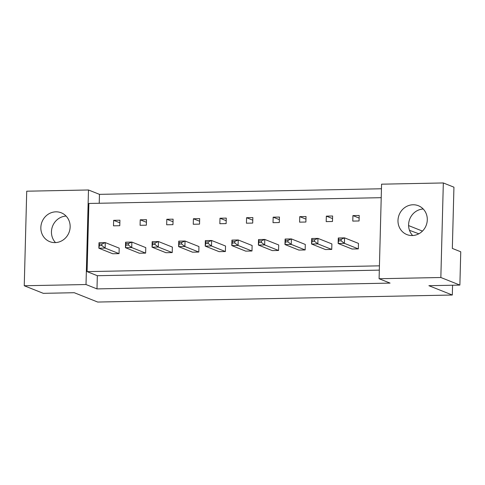 <?xml version="1.0" encoding="UTF-8"?>
<svg xmlns="http://www.w3.org/2000/svg" width="485" height="485" viewBox="0 0 485 485"><rect width="100%" height="100%" fill="white"/><g stroke="black" fill="none" stroke-linecap="round" stroke-linejoin="round"><path stroke-width="0.73" d="M397.985 220.445A15.532 14.52 -68.3 0 0 406.891 234.582A15.532 14.52 -68.3 0 0 427.291 219.863A15.532 14.52 -68.3 0 0 418.385 205.731A15.532 14.52 -68.3 0 0 397.985 220.445M423.229 209.005A15.532 14.52 -68.3 0 0 408.594 224.67A15.532 14.52 -68.3 0 0 412.662 235.534M40.843 227.513A15.532 14.52 -68.3 0 0 49.749 241.651A15.532 14.52 -68.3 0 0 70.149 226.931A15.532 14.52 -68.3 0 0 61.237 212.794A15.532 14.52 -68.3 0 0 40.843 227.513M55.52 242.597A15.532 14.52 111.7 0 1 51.452 231.739A15.532 14.52 111.7 0 1 66.081 216.074M352.922 215.601L352.777 221.099L359.058 220.972L359.203 215.473L352.922 215.601L359.136 218.074M358.33 248.896L358.47 243.403L344.568 237.862L344.423 243.361L358.33 248.896L352.049 249.023L338.142 243.482L338.287 237.989L344.568 237.862L341.167 239.293L338.657 239.347L338.615 240.887L341.125 240.833L341.167 239.293M326.338 216.128L326.193 221.621L332.474 221.499L332.619 216.001L326.338 216.128L332.546 218.602M331.74 249.423L331.886 243.925L317.978 238.39L317.839 243.888L331.74 249.423L325.459 249.551L311.558 244.01L311.697 238.511L317.978 238.39L314.577 239.82L312.067 239.869L312.025 241.409L314.541 241.36L314.577 239.82M299.748 216.649L299.603 222.148L305.883 222.027L306.029 216.528L299.748 216.649L305.962 219.123M305.156 249.951L305.301 244.452L291.394 238.917L291.249 244.41L305.156 249.951L298.875 250.072L284.968 244.537L285.113 239.038L291.394 238.917L287.993 240.348L285.483 240.396L285.441 241.936L287.951 241.888L287.993 240.348M273.164 217.177L273.019 222.676L279.299 222.548L279.445 217.056L273.164 217.177L279.372 219.65M278.566 250.478L278.711 244.98L264.804 239.438L264.664 244.937L278.566 250.478L272.285 250.599L258.384 245.064L258.523 239.566L264.804 239.438L261.409 240.875L258.893 240.924L258.857 242.464L261.366 242.415L261.409 240.875M246.574 217.704L246.435 223.203L252.709 223.076L252.855 217.577L246.574 217.704L252.788 220.178M251.982 251L252.127 245.507L238.22 239.966L238.074 245.465L251.982 251L245.701 251.127L231.794 245.586L231.939 240.093L238.22 239.966L234.819 241.403L232.309 241.451L232.266 242.991L234.776 242.936L234.819 241.403M219.99 218.232L219.844 223.724L226.125 223.603L226.271 218.104L219.99 218.232L226.198 220.705M225.392 251.527L225.537 246.028L211.63 240.493L211.49 245.992L225.392 251.527L219.111 251.654L205.21 246.113L205.349 240.615L211.63 240.493L208.235 241.924L205.719 241.979L205.682 243.512L208.192 243.464L208.235 241.924M193.4 218.759L193.26 224.252L199.535 224.131L199.681 218.632L193.4 218.759L199.614 221.233M198.808 252.054L198.953 246.556L185.046 241.021L184.9 246.513L198.808 252.054L192.527 252.176L178.619 246.641L178.765 241.142L185.046 241.021L181.645 242.451L179.135 242.5L179.092 244.04L181.602 243.991L181.645 242.451M166.816 219.281L166.67 224.779L172.951 224.658L173.096 219.159L166.816 219.281L173.03 221.754M172.217 252.582L172.363 247.083L158.456 241.542L158.316 247.041L172.217 252.582L165.937 252.703L152.035 247.168L152.175 241.669L158.456 241.542L155.061 242.979L152.545 243.027L152.508 244.567L155.018 244.519L155.061 242.979M140.226 219.808L140.086 225.307L146.367 225.179L146.506 219.687L140.226 219.808L146.44 222.282M145.633 253.109L145.779 247.611L131.871 242.07L131.726 247.568L145.633 253.109L139.353 253.231L125.445 247.696L125.591 242.197L131.871 242.07L128.47 243.506L125.961 243.555L125.918 245.095L128.434 245.046L128.47 243.506M113.642 220.335L113.496 225.834L119.777 225.707L119.922 220.208L113.642 220.335L119.856 222.809M119.043 253.631L119.189 248.138L105.281 242.597L105.142 248.096L119.043 253.631L112.769 253.758L98.861 248.217L99.007 242.724L105.281 242.597L101.886 244.028L99.37 244.082L99.334 245.622L101.844 245.568L101.886 244.028M379.428 265.841L87.082 271.624L88.87 203.464L381.216 197.68M379.094 278.729L381.568 184.179L443.326 182.954L453.936 187.186L452.335 248.423L460.75 251.776L459.877 285.083L440.847 277.505L379.094 278.729L390.067 283.101L96.988 288.902L97.333 275.71L87.082 271.624M86.009 284.531L24.25 285.75L26.723 191.199L88.482 189.981L86.009 284.531L96.988 288.902M459.877 285.083L428.892 285.695L452.317 295.025L97.685 302.046L74.26 292.716L43.28 293.328L24.25 285.75M88.482 189.981L99.461 194.352L381.446 188.768M452.317 295.025L452.572 285.228M443.326 182.954L440.847 277.505M422.453 231.102L408.6 225.586M409.473 230.308L418.834 233.794M99.225 203.257L99.461 194.352M97.333 275.71L379.318 270.127M101.844 245.568L105.142 248.096L98.861 248.217L99.334 245.622M99.37 244.082L99.007 242.724M128.434 245.046L131.726 247.568L125.445 247.696L125.918 245.095M125.961 243.555L125.591 242.197M155.018 244.519L158.316 247.041L152.035 247.168L152.508 244.567M152.545 243.027L152.175 241.669M208.192 243.464L211.49 245.992L205.21 246.113L205.682 243.512M205.719 241.979L205.349 240.615M261.366 242.415L264.664 244.937L258.384 245.064L258.857 242.464M258.893 240.924L258.523 239.566M314.541 241.36L317.839 243.888L311.558 244.01L312.025 241.409M312.067 239.869L311.697 238.511M181.602 243.991L184.9 246.513L178.619 246.641L179.092 244.04M179.135 242.5L178.765 241.142M234.776 242.936L238.074 245.465L231.794 245.586L232.266 242.991M232.309 241.451L231.939 240.093M287.951 241.888L291.249 244.41L284.968 244.537L285.441 241.936M285.483 240.396L285.113 239.038M341.125 240.833L344.423 243.361L338.142 243.482L338.615 240.887M338.657 239.347L338.287 237.989"/></g></svg>
